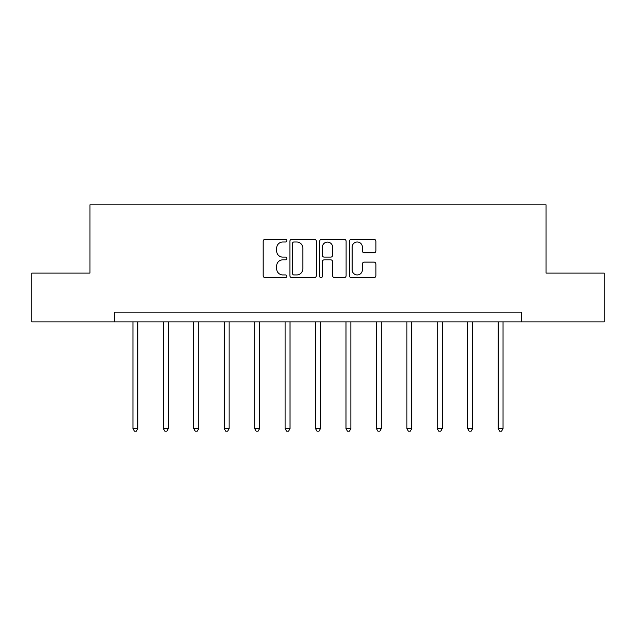 <?xml version="1.0" encoding="UTF-8"?>
<svg xmlns="http://www.w3.org/2000/svg" width="636" height="636" viewBox="0 0 636 636"><rect width="100%" height="100%" fill="white"/><g stroke="black" fill="none" stroke-linecap="round" stroke-linejoin="round"><path stroke-width="0.95" d="M286.788 240.67A1.344 1.344 0 0 0 285.445 239.327L265.101 239.327A1.916 1.916 0 0 0 263.185 241.243L263.185 275.714A1.916 1.916 0 0 0 265.101 277.63L285.445 277.63A1.344 1.344 0 0 0 286.788 276.286A1.344 1.344 0 0 0 285.445 274.943L282.813 274.943A6.129 6.129 0 0 1 276.684 268.821L276.684 265.943A6.129 6.129 0 0 1 282.813 259.814L285.445 259.814A1.344 1.344 0 0 0 286.788 258.478A1.344 1.344 0 0 0 285.445 257.135L282.813 257.135A6.129 6.129 0 0 1 276.684 251.005L276.684 248.135A6.129 6.129 0 0 1 282.813 242.006L285.445 242.006A1.344 1.344 0 0 0 286.788 240.67M373.968 252.826A1.916 1.916 0 0 0 375.876 250.91L375.876 241.243A1.916 1.916 0 0 0 373.968 239.327L351.366 239.327A1.916 1.916 0 0 0 349.45 241.243L349.45 275.714A1.916 1.916 0 0 0 351.366 277.63L373.968 277.63A1.916 1.916 0 0 0 375.876 275.714L375.876 264.027A1.916 1.916 0 0 0 373.968 262.119L364.293 262.119A1.916 1.916 0 0 0 362.377 264.027L362.377 269.823A5.12 5.12 0 0 1 357.257 274.943A5.12 5.12 0 0 1 352.137 269.823L352.137 247.134A5.12 5.12 0 0 1 357.257 242.006A5.12 5.12 0 0 1 362.377 247.134L362.377 250.91A1.916 1.916 0 0 0 364.293 252.826L373.968 252.826M114.711 321.88L31.8 321.88L31.8 273.106L89.938 273.106L89.938 204.824L546.062 204.824L546.062 273.106L604.2 273.106L604.2 321.88L521.289 321.88L521.289 312.125L114.711 312.125L114.711 321.88L521.289 321.88M316.323 241.243A1.916 1.916 0 0 0 314.407 239.327L291.813 239.327A1.916 1.916 0 0 0 289.897 241.243L289.897 275.714A1.916 1.916 0 0 0 291.813 277.63L314.407 277.63A1.916 1.916 0 0 0 316.323 275.714L316.323 241.243M321.593 239.327L344.187 239.327A1.916 1.916 0 0 1 346.103 241.243L346.103 275.714A1.916 1.916 0 0 1 344.187 277.63L334.52 277.63A1.916 1.916 0 0 1 332.604 275.714L332.604 261.73A1.916 1.916 0 0 0 330.688 259.814L324.273 259.814A1.916 1.916 0 0 0 322.357 261.73L322.357 276.286A1.344 1.344 0 0 1 321.013 277.63A1.344 1.344 0 0 1 319.677 276.286L319.677 241.243A1.916 1.916 0 0 1 321.593 239.327M293.919 242.006A1.344 1.344 0 0 0 292.576 243.35L292.576 273.607A1.344 1.344 0 0 0 293.919 274.943L296.694 274.943A6.129 6.129 0 0 0 302.823 268.821L302.823 248.135A6.129 6.129 0 0 0 296.694 242.006L293.919 242.006M332.604 247.229A5.12 5.12 0 0 0 327.476 242.101A5.12 5.12 0 0 0 322.357 247.229L322.357 255.219A1.916 1.916 0 0 0 324.273 257.135L330.688 257.135A1.916 1.916 0 0 0 332.604 255.219L332.604 247.229M132.956 321.88L132.956 428.64L137.829 428.64L137.829 321.88M137.829 428.64L136.366 431.176L134.419 431.176L132.956 428.64M163.388 321.88L163.388 428.64L168.27 428.64L168.27 321.88M168.27 428.64L166.807 431.176L164.851 431.176L163.388 428.64M193.821 321.88L193.821 428.64L198.702 428.64L198.702 321.88M198.702 428.64L197.239 431.176L195.284 431.176L193.821 428.64M224.262 321.88L224.262 428.64L229.135 428.64L229.135 321.88M229.135 428.64L227.672 431.176L225.724 431.176L224.262 428.64M254.694 321.88L254.694 428.64L259.567 428.64L259.567 321.88M259.567 428.64L258.105 431.176L256.157 431.176L254.694 428.64M285.127 321.88L285.127 428.64L290.008 428.64L290.008 321.88M290.008 428.64L288.537 431.176L286.59 431.176L285.127 428.64M315.559 321.88L315.559 428.64L320.441 428.64L320.441 321.88M320.441 428.64L318.978 431.176L317.022 431.176L315.559 428.64M345.992 321.88L345.992 428.64L350.873 428.64L350.873 321.88M350.873 428.64L349.41 431.176L347.463 431.176L345.992 428.64M376.433 321.88L376.433 428.64L381.306 428.64L381.306 321.88M381.306 428.64L379.843 431.176L377.895 431.176L376.433 428.64M406.865 321.88L406.865 428.64L411.738 428.64L411.738 321.88M411.738 428.64L410.276 431.176L408.328 431.176L406.865 428.64M437.298 321.88L437.298 428.64L442.179 428.64L442.179 321.88M442.179 428.64L440.716 431.176L438.76 431.176L437.298 428.64M467.73 321.88L467.73 428.64L472.612 428.64L472.612 321.88M472.612 428.64L471.149 431.176L469.193 431.176L467.73 428.64M498.171 321.88L498.171 428.64L503.044 428.64L503.044 321.88M503.044 428.64L501.581 431.176L499.634 431.176L498.171 428.64"/></g></svg>
